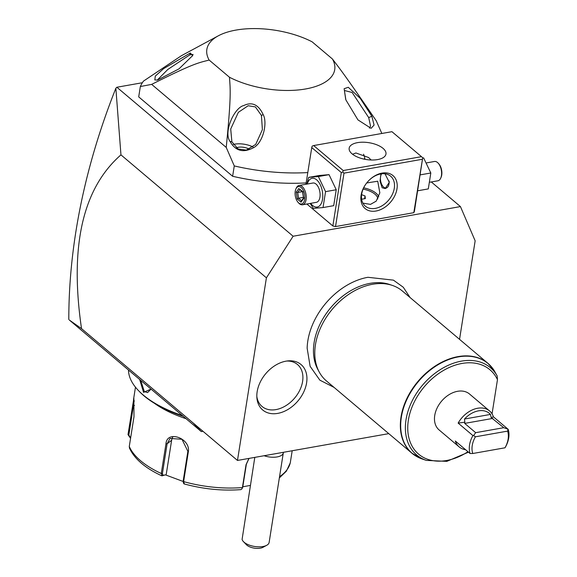 <?xml version="1.0" encoding="UTF-8"?>
<svg xmlns="http://www.w3.org/2000/svg" width="577" height="577" viewBox="0 0 577 577"><rect width="100%" height="100%" fill="white"/><g stroke="black" fill="none" stroke-linecap="round" stroke-linejoin="round"><path stroke-width="0.87" d="M459.544 339.348L475.152 240.818L460.439 206.58L293.123 236.238L266.408 277.818L237.479 460.446L388.768 433.637M366.893 277.487L367.953 277.292A61.919 43.946 130.2 0 0 366.893 277.487A61.919 43.946 130.2 0 0 307.144 348.176L310.116 366.301L319.846 380.149L334.069 387.398M286.012 361.159A29.73 21.097 -49.8 0 1 288.118 360.877A29.73 21.097 -49.8 0 1 306.394 384.015A29.73 21.097 -49.8 0 1 277.739 413.384A29.73 21.097 -49.8 0 1 256.895 397.82A29.73 21.097 -49.8 0 1 286.012 361.159M460.439 206.58L431.315 181.964M266.408 277.818L120.954 154.867C82.648 188.427 69.507 246.343 81.523 328.623L69.37 320.062L201.301 431.582L202.974 431.286M81.523 328.623L193.151 422.977L201.301 431.582M193.151 422.977L237.479 460.446M293.123 236.238L116.871 87.25L115.862 88.231L120.954 154.867M116.871 87.25L142.389 82.727M422.27 159.281L343.993 173.15L335.533 226.566L413.81 212.689L414.387 211.507L422.696 157.824L413.81 212.689M306.885 204.02L332.842 225.96L335.533 226.566M140.341 86.536L151.657 84.379C193.836 63.153 198.726 62.756 209.148 60.066L229.458 77.239A64.732 29.607 9 0 0 305.615 88.966A64.732 29.607 9 0 0 332.417 58.984L312.107 41.818A64.732 29.607 9 0 0 218.337 35.803L181.373 55.731L143.464 81.126A125.548 57.419 9 0 0 140.341 86.536L138.704 96.878L232.632 176.273A125.548 57.419 9 0 0 306.156 182.909M68.807 319.507C68.786 282.391 72.724 244.352 80.636 205.398C88.569 166.436 100.311 127.38 115.862 88.231M376.038 211.016A21.58 15.312 -49.8 0 1 361.101 195.242A21.58 15.312 -49.8 0 1 382.039 173.107A21.58 15.312 -49.8 0 1 396.976 188.881A21.58 15.312 -49.8 0 1 376.038 211.016M305.94 184.265L311.753 147.568L341.303 172.552L332.842 225.96M341.303 172.552L342.781 171.989L343.207 170.54L421.491 156.663L422.696 157.824M343.993 173.15L342.781 171.989M311.753 147.568L312.179 146.118L313.657 145.555L343.207 170.54M421.491 156.663L391.934 131.686L313.657 145.555M357.545 142.634A18.637 8.525 -171 0 1 376.969 144.877A18.637 8.525 -171 0 1 385.977 154.023A18.637 8.525 -171 0 1 377.596 159.584A18.637 8.525 -171 0 1 358.173 157.348A18.637 8.525 -171 0 1 349.164 148.195A18.637 8.525 -171 0 1 357.545 142.634M371.177 160.002L368.552 157.507L355.908 152.97L352.554 154.247M366.72 182.959L377.726 181.214L379.832 192.826L376.197 201.142L370.506 204.381L362.904 203.147M375.252 208.398A19.618 13.92 -49.8 0 1 365.32 206.148A19.618 13.92 -49.8 0 1 363.625 187.922A19.618 13.92 -49.8 0 1 380.712 173.937A19.618 13.92 -49.8 0 1 390.643 176.187A19.618 13.92 -49.8 0 1 392.338 194.42A19.618 13.92 -49.8 0 1 375.252 208.398M364.924 159.295A19.618 13.92 130.2 0 0 363.503 154.21M384.996 173.792L389.302 182.339L385.184 188.549L382.14 187.749L380.019 181.012L380.979 173.893M363.669 187.828A18.637 8.525 -171 0 1 378.736 196.923M377.747 198.986A17.577 8.042 9 0 0 363.099 189.097M361.628 199.238L365.335 198.582L365.046 195.935L361.584 194.68M365.046 195.935L364.606 198.712M385.955 188.333A8.237 4.414 79.9 0 1 383.972 187.424A8.237 4.414 79.9 0 1 383.474 186.948A8.237 4.414 79.9 0 1 383.344 186.811M381.613 173.807A7.847 4.205 -100.1 0 0 381.108 174.744A7.847 4.205 -100.1 0 0 383.222 186.688A7.847 4.205 -100.1 0 0 383.698 187.143A7.847 4.205 -100.1 0 0 389.114 180.99M381.181 174.579A8.237 4.414 79.9 0 1 381.246 174.413A8.237 4.414 79.9 0 1 381.541 173.814M417.669 190.792L428.3 188.903L430.817 172.992L423.633 157.896L422.818 158.04M430.817 172.992L420.193 174.874M423.633 157.896L422.761 157.939M426.778 162.844L434.452 161.488A9.809 5.258 79.9 0 1 437.532 162.526A9.809 5.258 -100.1 0 1 438.123 163.096A9.809 5.258 -100.1 0 1 440.77 178.026A9.809 5.258 -100.1 0 1 437.878 180.803L430.132 182.173M440.77 178.026L441.124 177.189A8.828 4.731 -100.1 0 0 438.744 163.76L438.123 163.096M310.188 203.429L313.333 208.384L323.033 207.561L333.708 205.672L336.232 189.754L329.049 174.658L319.341 175.48L308.666 177.37L306.834 184.106M329.049 174.658L318.374 176.555L308.666 177.37M336.232 189.754L325.558 191.643L318.374 176.555M323.033 207.561L325.558 191.643M310.678 203.342A14.591 7.818 -100.1 0 0 312.633 205.491A14.591 7.818 -100.1 0 0 322.514 199.31A14.591 7.818 -100.1 0 0 316.694 179.865A14.591 7.818 -100.1 0 0 307.252 184.027M299.095 185.477A9.809 5.258 -100.1 0 1 302.168 186.522A9.809 5.258 79.9 0 1 306.25 196.981A9.809 5.258 79.9 0 1 302.514 204.792L316.376 202.332A9.809 5.258 -100.1 0 0 320.112 194.521A9.809 5.258 -100.1 0 0 316.03 184.063A9.809 5.258 -100.1 0 0 312.958 183.017L299.095 185.477A9.809 5.258 -100.1 0 0 296.196 188.253L295.842 189.083A8.828 4.731 -100.1 0 0 298.222 202.52A8.828 4.731 -100.1 0 0 298.763 203.032A8.828 4.731 79.9 0 0 304.735 199.296A8.828 4.731 79.9 0 0 301.216 187.525A8.828 4.731 -100.1 0 0 295.842 189.083M298.222 202.52L298.843 203.183A9.809 5.258 -100.1 0 0 299.441 203.746A9.809 5.258 79.9 0 0 302.514 204.792M298.958 188.405L296.246 192.112L297.278 198.993L301.021 202.152L303.733 198.445L302.701 191.571L299.961 189.4M302.701 191.571L303.084 192.04L302.701 191.571M303.733 198.445L303.942 197.767L303.733 198.445M301.021 202.152L301.684 200.861M297.278 198.993L298.561 198.221L301.54 200.738M296.246 192.112L297.703 192.494L298.561 198.221L303.408 197.363M302.283 191.679L297.703 192.494L299.816 189.595M381.844 133.475L376.269 120.824C344.736 74.844 340.69 69.882 332.417 58.984M364.844 158.516A125.548 57.419 -171 0 1 363.82 159.072M307.793 172.573A125.548 57.419 -171 0 1 234.269 165.931L232.632 176.273M151.657 84.379L226.227 147.416L234.269 165.931M218.337 35.803A64.732 29.607 9 0 0 209.148 60.066M157.442 80.095L178.985 68.872L192.682 55.565L190.323 52.997L163.601 68.649L155.307 76.106L154.816 79.914L157.442 80.095M229.458 77.239C230.302 89.442 231.427 94.924 226.227 147.416M263.17 114.578C258.51 104.574 252.026 101.566 243.718 105.555C234.435 107.582 223.176 132.003 230.007 141.437C235.445 150.907 243.126 153.071 253.043 147.928C262.961 143.514 267.807 122.793 263.17 114.578L261.424 115.458L255.38 106.904L248.146 105.742L238.351 112.335L230.713 128.967L231.889 141.819L238.135 149.01L246.357 150.107L255.698 144.423L262.384 129.659L261.424 115.458M345.883 99.915L357.942 119.886L371.083 128.325L374.076 125.072L371.876 116.294L360.228 98.342L348.277 87.286L344.123 88.707L345.883 99.915M233.267 144.459A15.694 7.176 -171 0 1 252.978 146.962M249.242 149.191A8.828 4.039 9 0 0 236.354 147.856M369.388 128.144L370.542 126.111L368.689 117.571L352.136 92.479L344.404 90.502L345.717 99.453M192.285 56.12L193.057 54.469L189.783 54.894L167.813 69.464L157.225 80.124M264.078 455.736A13.733 6.282 9 0 0 283.321 452.83A13.733 6.282 9 0 0 283.357 452.318M254.796 457.381L242.088 539.423A13.733 6.282 9 0 0 243.436 541.623A13.733 6.282 9 0 0 244.158 542.293A13.733 6.282 9 0 0 266.697 545.308A13.733 6.282 9 0 0 269.134 542.423L283.321 452.83M266.697 545.308L262.975 547.313A9.809 4.486 -171 0 1 246.357 544.681L243.436 541.623M182.303 415.527A92.197 42.171 -171 0 1 138.321 390.427A92.197 42.171 -171 0 1 128.505 370.052M151.037 389.093L143.572 392.374L139.648 379.471M183.262 416.342A91.022 41.631 -171 0 1 139.201 391.343L138.321 390.427M279.347 477.915L286.351 471.207L290.26 462.913L292.193 450.752M183.118 481.463L165.39 474.849L162.137 475.816L161.264 473.501L165.974 443.778C166.919 429.706 190.864 438.318 188.318 451.892L183.616 481.615L184.33 483.872M183.234 482.588L184.027 483.894C203.32 489.116 222.289 491.027 240.934 489.621L242.008 488.798L242.412 487.551L246.033 464.716L248.939 458.419M186.068 418.707A82.388 37.685 -171 0 1 154.427 403.301M130.561 438.332L128 434.604L133.864 398.238L133.987 416.738L129.277 446.461L129.479 448.12C134.427 458.866 145.173 468.091 161.704 475.787L163.053 475.34L162.411 473.515L167.121 443.792L170.056 438.441L181.971 439.277L187.871 451.329L183.169 481.052L183.803 482.877M242.008 488.798L242.751 487.06L246.365 464.233L249.033 458.398M250.353 485.43L242.794 486.779M130.719 438.008L128.815 435.108L134.217 400.662M165.39 474.849L163.053 475.34M166.226 474.395L171.636 440.237A11.771 9.636 51.8 0 1 172.703 437.135M151.023 389.136L147.553 392.591L144.329 391.574L140.738 380.387M319.196 371.963L317.783 369.33A57.707 40.96 -49.8 0 1 323.538 317.682A57.707 40.96 -49.8 0 1 370.124 283.343A57.707 40.96 -49.8 0 1 389.525 284.454L392.353 285.413A58.847 41.768 130.2 0 0 372.569 284.273A58.847 41.768 130.2 0 0 325.067 319.29A58.847 41.768 130.2 0 0 319.196 371.963A58.847 41.768 130.2 0 0 326.394 380.907L411.956 453.233A58.847 41.768 -49.8 0 1 406.872 398.541A58.847 41.768 -49.8 0 1 458.131 356.6A58.847 41.768 -49.8 0 1 487.94 363.344A58.847 41.768 -49.8 0 1 491.943 367.455M494.215 370.593L487.94 363.344L402.371 291.017A58.847 41.768 130.2 0 0 392.353 285.413M416.681 456.501A58.847 41.768 -49.8 0 1 411.956 453.233L422.285 459.018A58.782 41.717 130.2 0 1 417.402 382.746A58.782 41.717 130.2 0 1 494.258 370.665L497.165 375.937L497.468 379.652L492.051 413.853M472.758 453.508L470.075 453.5L455.303 441.008A23.542 16.704 130.2 0 0 459.162 446.901L439.111 429.952A23.542 16.704 -49.8 0 1 437.077 408.076A23.542 16.704 -49.8 0 1 457.583 391.3A23.542 16.704 -49.8 0 1 469.498 393.997L489.556 410.947A23.542 16.704 130.2 0 0 477.633 408.249A23.542 16.704 130.2 0 0 458.138 423.092L464.817 422.205L464.521 419.017L490.457 414.423L491.135 417.539L503.764 427.694L475.664 432.678L473.623 435.505L475.405 436.811A21.58 15.312 130.2 0 0 472.758 453.508L504.969 447.802A21.58 15.312 130.2 0 0 507.616 431.106L475.405 436.811M459.162 446.901A23.542 16.704 130.2 0 0 465.61 449.728M470.075 453.5A23.542 16.704 -49.8 0 1 472.916 435.577L458.138 423.092M491.135 417.539L493.414 416.839A23.542 16.704 130.2 0 0 489.556 410.947M493.414 416.839L508.193 429.331A23.542 16.704 -49.8 0 1 505.351 447.247L504.969 447.802M460.749 445.61A21.58 15.312 130.2 0 0 462.278 446.908M503.764 427.694L508.193 429.331M507.976 429.418L507.616 431.106M464.817 422.205L464.687 423.395L475.664 432.678M472.916 435.577L473.623 435.505M490.457 414.423A21.58 15.312 130.2 0 0 464.521 419.017M256.823 396.478A27.465 19.488 130.2 0 0 275.943 409.605A27.465 19.488 130.2 0 0 302.269 383.164A27.465 19.488 130.2 0 0 286.791 361.036M231.889 141.819L230.007 141.437M368.689 117.571L371.876 116.294M189.783 54.894L190.323 52.997M279.549 476.667A82.388 37.685 9 0 0 290.303 462.704M129.277 446.461A82.388 37.685 9 0 0 161.264 473.501L162.411 473.515M183.169 481.052L183.616 481.615A82.388 37.685 9 0 0 242.412 487.551L242.751 487.06M165.974 443.778L167.121 443.792L171.636 440.237M188.318 451.892L187.871 451.329M246.033 464.716L246.365 464.233M128 434.604L128.815 435.108M132.71 404.888L134.506 405.487M143.572 392.374L144.329 391.574M422.285 459.018L426.367 460.396A57.137 40.549 -49.8 0 1 422.342 385.386A57.137 40.549 -49.8 0 1 497.165 375.937M467.976 451.726A55.241 39.207 -49.8 0 1 410.204 442.097A55.241 39.207 -49.8 0 1 438.08 373.961A55.241 39.207 -49.8 0 1 497.468 379.652M464.687 423.395L492.794 418.412M299.376 189.22L302.593 191.946M302.586 191.874L303.531 198.135M303.509 198.034L301.23 201.164M135.472 387.181L133.539 399.399M367.953 277.292L393.442 280.148L403.273 287.245L410.052 297.508M426.367 460.396L446.836 461.362L468.488 452.152"/></g></svg>

